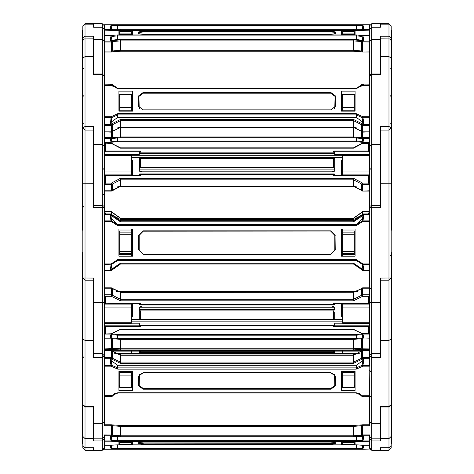 <?xml version="1.0" encoding="UTF-8"?>
<svg xmlns="http://www.w3.org/2000/svg" width="474" height="474" viewBox="0 0 474 474"><rect width="100%" height="100%" fill="white"/><g stroke="black" fill="none" stroke-linecap="round" stroke-linejoin="round"><path stroke-width="0.71" d="M356.252 24.778L356.252 25.637L362.106 25.637L362.888 24.968L363.576 27.451L362.717 28.12L362.717 29.299L362.106 25.637L362.888 24.778L111.112 24.778L362.888 24.778L363.576 27.451L363.576 29.536L362.255 29.299L361.455 30.164L353.456 30.164L353.456 29.299L362.255 29.299M335.26 24.778L143.267 24.778M353.456 29.299L120.544 29.299L356.252 29.299L356.252 25.637L117.748 25.637L117.748 29.299L111.283 29.299L111.894 25.637L117.748 25.637L117.748 24.778L111.112 24.778L110.424 27.451L110.424 29.536L112.137 29.732L112.545 30.164L353.456 30.164L353.456 30.609M120.544 30.609L120.544 29.299L111.621 29.299L111.402 30.117M362.888 24.778L369.613 24.778L369.613 29.625L362.598 29.625L363.576 29.536L363.576 27.451L362.888 24.968L363.576 27.451M104.387 24.968L111.112 24.968L111.894 25.637L111.112 24.778L111.894 25.637L111.112 24.778L104.387 24.778L104.387 29.625L111.402 29.625L112.356 30.3M82.849 29.927L82.849 26.283L85 23.7L93.615 23.7L93.615 27.255L93.615 24.144L85 24.144L85 450.3L102.236 450.3L104.387 448.143L104.387 449.222L117.748 449.222L117.748 448.363L111.894 448.363L111.112 449.222L111.894 448.363L111.283 445.88L110.424 446.549L111.112 449.032L104.387 449.032M391.151 29.139L391.151 25.857L391.151 30.164L391.583 30.164L391.583 230.115L391.151 230.115M369.613 78.625L369.613 51.085L368.671 52.022L362.598 52.022L362.557 40.995L363.576 40.995L362.717 40.551L362.106 36.38L362.888 35.74L363.576 38.595L363.576 40.995M391.151 38.009L391.151 26.283L389 23.7L391.151 25.857L389 23.7L371.764 23.7L380.385 23.7L380.385 27.255L380.385 24.144L389 24.144L389 450.3L391.151 448.143L391.151 379.241M369.613 41.985L369.613 41.096L362.598 41.096L361.579 41.89L369.613 41.985L369.613 51.085L361.579 50.991L362.598 52.016L353.456 51.192L362.012 51.844M380.385 24.144L380.385 23.7L371.764 23.7L369.613 25.857L371.764 23.7L369.613 25.857L369.613 41.096M82.849 25.857L85 23.7L102.236 23.7L93.615 23.7L102.236 23.7L104.387 25.857L104.387 51.085L105.329 52.022L111.402 52.022L112.421 50.991L112.545 41.546L111.746 40.651L112.545 41.546L120.544 40.859L353.456 40.859L353.456 39.899L120.544 39.899L120.544 51.198L353.456 51.192L353.456 50.262L120.544 50.262L111.402 51.085L111.402 52.022L120.544 51.198L353.456 51.198M83.341 39.662L82.849 38.353L85 36.22L93.615 36.22L93.615 73.938L102.236 73.938L102.236 356.916M131.31 34.507L131.31 31.693L119.679 31.693L119.679 34.507M93.615 23.7L93.615 24.144M82.849 26.283L82.849 41.037L82.849 30.164L82.417 30.164L82.417 230.115L82.849 230.115M390.659 39.662L391.151 38.353L391.151 42.269M391.151 41.7L391.151 42.062M342.69 34.507L342.69 31.693L354.321 31.693L354.321 34.507M391.151 38.353L389 36.22L380.385 36.22L380.385 73.938L371.764 73.938L371.764 74.637L380.385 74.637L380.385 56.643L389 56.643L391.151 58.101L391.151 127.95L389 126.493L380.385 126.493L380.385 205.467L371.764 205.467L371.764 207.689L380.385 207.689L380.385 183.254L391.151 183.195L391.151 133.212M362.717 85.202L363.576 84.129L362.598 84.094L369.613 84.105L369.613 124.745L362.598 124.745L363.576 124.603L362.717 123.21L362.106 117.635L362.888 117.309L363.576 121.273L363.576 124.603M111.947 84.242L104.387 84.105L104.387 124.745L111.402 124.745L111.402 125.61L112.545 124.632L111.746 123.809L112.137 124.644L112.545 124.632L120.544 120.651L353.456 120.651L353.456 119.43L120.544 119.43L120.544 127.346L112.421 131.292L112.421 125.083L111.402 124.745L112.137 124.644M103.308 194.144L104.387 195.223L104.387 171.659M82.849 96.797L82.849 58.101L82.849 127.95L85 126.493L93.615 126.493L93.615 205.467L102.574 205.497L103.729 206.077L104.333 207.132L104.387 270.097L111.402 270.097L111.402 270.476L112.534 269.457M104.387 171.078L104.387 174.124L131.31 174.124L131.31 171.078L104.387 171.078L104.387 155.389L131.31 155.389L131.31 154.696L104.387 154.696L104.387 155.389M131.31 111.135L131.31 94.273L119.679 94.273L119.679 111.135M82.849 41.037L83.181 39.881L84.514 38.933L93.615 38.88L93.615 56.643L85 56.643L82.849 58.101L82.849 54.948M82.849 123.501L82.849 116.231M82.849 115.543L82.849 115.141M82.849 114.388L82.849 107.983M369.613 190.785L362.598 191.069L369.613 190.785M391.151 116.231L391.151 404.814L391.151 278.025L380.385 278.084L380.385 353.669L371.764 353.669L369.904 354.742L369.613 396.673L362.598 396.673L363.576 396.655L362.764 395.962M391.151 115.543L391.151 115.141M391.151 114.388L391.151 113.938M391.151 112.368L391.151 96.797M391.151 95.967L391.151 42.459M391.151 41.037L390.801 39.852L389.486 38.933L380.385 38.88L380.385 56.643M369.613 154.696L369.613 155.389L342.69 155.389L342.69 154.696L369.613 154.696L369.613 145.945L369.613 214.497L362.598 214.497L361.455 215.563L362.255 215.907L361.863 215.166L353.456 220.967L353.456 221.856L120.544 221.856L120.544 220.967L112.137 215.166L110.424 215.036L111.017 215.717L112.545 215.563L111.402 214.929L111.621 215.717L112.137 215.166M369.613 195.223L369.613 168.086L370.692 169.159M369.613 174.124L342.69 174.124L342.69 171.078L369.613 171.078L369.613 155.389M342.69 111.135L342.69 94.273L354.321 94.273L354.321 111.135M104.387 221.429L111.112 221.429L111.894 221.038L111.112 220.884L111.112 221.429L117.748 225.648L356.252 225.648L356.252 224.759L362.106 221.038L362.888 220.884L362.888 221.429L362.106 221.038L362.717 216.719L363.576 215.036L362.598 214.929L369.613 214.929L369.613 270.097L362.598 270.097L363.576 269.99L362.717 268.325L362.112 264.231L362.888 264.415L363.576 267.443L363.576 269.99M82.849 252.446L82.417 252.446L82.417 349.374L82.849 349.374L82.849 278.025L93.615 278.084L93.615 353.669L102.236 353.669L104.387 355.826L104.387 396.673L111.775 396.608M118.927 230.974L119.679 230.974L119.679 254.425L118.927 254.425M119.679 254.425L131.31 254.425L131.31 230.974L119.679 230.974M82.849 127.95L85 130.107L93.615 130.107L93.615 183.254L82.849 183.195L82.849 133.212M391.151 129.509L391.151 127.95L389 130.107L380.385 130.107L380.385 183.254M370.692 288.417L369.613 287.345L369.613 314.475M354.321 254.425L342.69 254.425L342.69 230.974L354.321 230.974L354.321 254.425L355.073 254.425M82.849 128.904L82.849 404.814L85 406.36L93.615 406.36L93.615 438.823L102.236 438.823L102.236 450.3M119.679 371.515L119.679 387.673L131.31 387.673L131.31 371.515M104.387 323.339L131.31 323.339L131.31 322.735L104.387 322.735M104.387 307.916L131.31 307.916L131.31 304.871L104.387 304.871M82.849 278.025L85 280.175L93.615 280.175L93.615 340.373L85 340.373L82.849 338.827M391.151 361.046L391.151 359.95M391.151 370.289L391.151 365.975M391.151 252.446L391.583 252.446L391.583 443.836L391.151 443.836L391.151 444.861L391.151 442.224M391.151 278.025L389 280.175L380.385 280.175L380.385 340.373L389 340.373L391.151 338.827L391.151 331.373M369.613 307.916L342.69 307.916L342.69 304.871L369.613 304.871M369.613 323.339L342.69 323.339L342.69 322.735L369.613 322.735M354.321 371.515L354.321 387.673L342.69 387.673L342.69 371.515M380.385 438.569L380.385 406.97L389 406.97L391.151 404.814L389 406.36L380.385 406.36L380.385 438.823L371.764 438.823L371.764 440.921L380.385 440.921L380.385 438.569L389 438.569L391.151 436.424L391.151 445.548L391.151 437.366M117.748 441.578L117.748 440.636L111.894 440.281L111.017 436.133L111.746 436.151L112.421 434.931L104.387 434.865L104.387 441.176L111.112 441.176L111.894 440.281L111.112 441.176L117.748 441.578L356.252 441.578L356.252 440.636L362.106 440.281L362.888 441.176L362.106 440.281L362.717 436.234L363.576 435.837L362.598 435.736L369.613 435.736L369.613 434.865L369.613 447.9L371.764 450.045L369.613 448.143L370.775 450.057M104.387 441.176L104.387 447.9L104.387 445.264L104.387 447.9L102.236 450.045L93.615 450.3L93.615 447.699L93.615 450.045M82.417 349.374L82.417 443.836L82.849 443.836L82.849 386.375M104.387 348.746L104.387 357.39L111.402 357.39L111.443 358.415L110.424 358.415L111.746 359.185L112.545 358.344L111.443 358.415L111.621 359.055L112.137 358.368M131.31 442.408L131.31 444.073L119.679 444.061L119.679 442.408L131.31 442.408L131.31 441.91M119.679 441.91L119.679 442.408M359.239 353.48L140.357 353.337L139.279 352.265L139.279 351.086L131.31 351.092L131.31 353.154L114.246 353.142M112.379 351.092L131.31 351.092L131.31 350.292M82.849 436.424L82.849 404.814L85 406.97L93.615 406.97L93.615 438.569L85 438.569L82.849 436.424L82.849 448.143L82.849 443.996L82.849 448.143L85 450.3M82.849 437.366L82.849 437.069M82.849 436.566L82.849 439.967M82.849 385.629L82.849 385.172M82.849 384.71L82.849 379.241M105.465 350.778L104.713 350.47L104.387 350.801L104.47 333.974M362.426 337.944L369.613 338.187L369.613 338.987L361.579 339.058L362.213 337.962M391.151 404.814L391.151 436.424L391.151 432.365L391.583 432.365M391.151 357.106L391.151 349.374L391.583 349.374M333.643 353.337L334.721 352.158L334.721 351.086L342.69 351.092L342.69 350.292M361.621 351.092L342.69 351.092L342.69 353.154L359.754 353.142M354.321 441.91L354.321 444.073L342.69 444.073L342.69 441.91M371.764 450.3L380.385 450.3L380.385 447.705L389 447.705L391.151 445.548L389 447.693L380.385 447.693L380.385 450.3L389 450.3M362.888 449.222L356.252 449.222L356.252 448.363L362.106 448.363L362.888 449.222L362.106 448.363L362.717 445.88L363.576 446.549L362.888 449.032L369.613 449.032L362.888 449.222M391.151 448.143L391.151 444.861M362.598 30.117L362.598 29.625L361.644 30.3M104.387 25.857L102.236 23.7L102.236 27.255L104.387 29.394L104.387 30.069L117.748 30.614L356.252 30.609L117.748 30.609L111.503 30.17M371.764 23.7L371.764 27.255L369.613 29.394L371.764 27.255L380.385 27.255M117.748 34.946L117.748 35.906L356.252 35.906L356.252 34.946L117.748 34.946L111.112 35.479L110.424 38.595L110.424 40.995L112.137 41.173M139.172 33.944L138.959 32.273L143.267 31.728L330.734 31.965L143.267 31.965L143.267 31.515L330.734 31.272L143.267 31.272L138.959 32.06L138.959 33.861M143.267 31.272L138.74 31.847L138.74 33.713L143.267 34.288L138.953 33.885M330.734 31.272L335.26 31.847L335.26 33.713L330.734 34.288L335.047 33.885M356.252 34.946L362.888 35.74L369.613 35.74L369.613 85.243L362.888 85.243L356.252 88.567M362.888 30.069L369.613 30.069L369.613 29.394L369.613 30.075L356.252 30.614L362.497 30.17M110.424 38.595L111.283 39.194L111.017 40.675L111.621 40.675L111.402 41.985L112.421 41.89L111.402 41.096L104.387 41.096L104.387 35.74L111.112 35.74L111.894 36.38L111.112 35.479L104.387 35.479M93.615 39.324L102.236 39.324L102.236 73.938L104.387 76.095L104.387 85.243L111.112 85.243L117.748 88.567M111.562 138.527L110.424 138.378L111.443 138.378L111.402 137.519L112.545 137.685L111.823 138.503M111.283 138.532L111.894 141.495L111.112 142.307L110.424 140.114L110.424 138.378M110.916 138.532L120.544 137.75L120.544 136.998L353.456 136.998L353.456 137.75L120.544 137.744L112.19 138.378M104.387 142.307L117.748 141.773L356.252 141.773L117.748 141.773L117.748 141.021L356.252 141.021L356.252 141.773L362.888 142.307L363.576 140.114L363.576 138.378L362.438 138.527M356.152 127.654L120.544 127.601L353.456 127.346L362.598 131.819L362.557 138.378L363.576 138.378M362.177 138.503L361.455 137.685L353.456 136.998L353.456 127.062L120.544 127.062M371.764 27.255L371.764 73.938L369.987 74.88L369.613 76.095L371.764 74.637L371.764 205.467L370.277 206.066L369.667 207.138L369.613 220.884L362.888 220.884L363.576 217.708L362.717 218.23M117.748 113.677L117.748 114.892L356.252 114.892L356.252 113.677L117.748 113.677L111.112 116.782L110.424 124.603L111.443 124.603L111.621 123.951L111.017 123.951L111.283 121.326L110.424 121.273M139.605 108.321L139.172 106.976L138.959 96.044L143.267 92.874L330.734 92.874L330.734 93.177L143.267 93.177L143.267 92.726L330.734 92.726L330.734 92.424L143.267 92.424L138.959 95.902L138.74 106.537L143.267 109.867L330.734 109.867L143.267 109.867M143.267 109.855L138.959 106.686L143.267 109.855L330.734 109.855L335.041 106.828M362.983 123.951L362.255 123.809L361.455 124.632L361.579 131.292L362.598 131.819L362.598 124.745L361.579 125.083L362.598 125.61L369.613 125.61M356.252 113.677L362.888 116.782L362.888 117.309L369.613 117.309L369.613 145.945L371.764 144.487L380.385 144.487M104.387 125.61L111.402 125.61L111.402 132.104L112.421 131.292L111.402 132.104L111.402 137.519L104.387 137.519M112.421 214.947L120.544 220.688L111.402 214.23L112.421 215.22L111.402 214.23L104.387 214.23L104.387 191.069L111.402 191.069L112.421 190.489M104.387 190.785L111.402 190.785L111.402 183.059L112.421 184.048L112.421 190.258L111.923 190.939L120.544 186.235L353.456 186.235L362.598 191.058M362.598 143.344L353.456 148.166L120.544 148.166L111.402 143.409L111.402 143.059L112.374 143.669L104.671 143.059L104.387 154.382L104.387 136.625M368.535 183.059L362.598 183.059L361.579 184.048L353.456 179.818L120.544 179.818L120.544 178.301L353.456 178.301L362.598 183.059L362.598 190.785L361.579 190.258L361.579 184.048L362.598 184.576L369.613 184.576L368.535 183.059L368.535 175.457L369.613 175.06M120.544 148.166L120.544 147.817L112.421 143.871M353.456 148.166L353.456 147.817L120.544 147.817M104.387 175.06L105.465 175.457L105.465 183.059L104.387 184.576L111.402 184.576L120.544 179.818L120.544 186.235L353.456 186.235L353.456 178.301M120.544 263.189L120.544 264.03L353.456 264.024L362.557 269.99L362.255 269.137L361.455 269.433L353.456 264.024L353.456 263.189L120.544 263.189L111.746 269.137L112.137 269.854L112.545 269.433L111.746 269.137M117.748 259.663L117.748 260.499L356.252 260.499L356.252 259.663L117.748 259.663L111.112 263.882L110.424 269.99L112.137 269.854M117.748 225.648L117.748 224.652L111.283 218.194M330.734 231.022L143.267 231.223L330.734 231.022L335.041 235.329L330.734 230.814L143.267 230.814L330.734 231.022M143.267 230.814L138.74 235.335L138.74 249.976L143.267 254.265L330.734 254.046L330.734 254.497L335.26 249.976L335.041 235.329L335.26 249.976M138.74 235.335L138.959 249.97L143.267 254.497L330.734 254.497M120.544 220.688L353.456 220.967L120.544 220.688L353.456 220.688L361.579 214.947L362.598 214.929L362.598 214.23L361.579 214.947L362.598 214.23L369.613 214.23L369.613 191.069L362.598 191.069L361.579 190.489M362.598 270.476L362.598 270.097L361.585 269.765L362.598 270.476L369.613 270.476L362.598 270.476L361.466 269.457M356.252 259.663L362.888 263.882L362.888 264.415L369.613 264.415L369.613 353.657M111.283 121.326L111.894 117.635L104.387 117.309L104.387 214.497L111.402 214.497L111.402 214.929L104.387 214.929L104.387 220.884L111.112 220.884L110.424 217.708L111.283 218.23L111.017 215.717M361.431 215.344L353.456 219.521L120.544 219.521L120.544 218.135L112.421 212.405L111.402 213.063L111.402 211.688L104.387 211.688L111.402 211.688L112.415 212.388M353.456 219.521L353.456 218.135L120.544 218.135L112.545 212.731M368.535 214.23L368.535 213.063L362.598 213.063L362.598 211.688L369.613 211.688L362.598 211.688L353.456 218.135L361.455 212.731M369.613 207.624L371.764 207.689L371.764 357.372L380.385 357.372L380.385 340.373M362.106 395.357L356.252 392.792L117.748 392.792L111.112 395.725L110.424 396.655L111.799 396.602L112.492 396.033L111.621 396.359L112.137 396.424M117.748 369.116L117.748 365.27L111.283 360.773L111.283 361.621L110.424 361.733L111.112 366.183L117.748 369.116L356.252 369.116L356.252 367.901L117.748 367.901L111.894 365.312L111.112 365.673L104.387 365.673L104.387 358.279L111.402 358.279L112.421 357.894L111.402 357.39L111.402 350.47L112.362 351.062L111.402 350.47L104.713 350.47M120.544 362.1L120.544 363.321L353.456 363.321L353.456 362.1L120.544 362.1L112.545 358.344L112.421 351.299L120.544 355.293L353.456 355.293L353.456 362.1L361.455 358.344L362.379 359.055L361.455 358.344L361.579 357.894L362.598 358.279L362.598 357.39L361.579 357.894L361.579 351.299L362.598 350.47L353.456 355.293L353.456 353.853L120.544 353.853L120.544 362.1M143.267 388.431L139.172 385.581L143.267 388.733L143.267 388.431L330.734 388.431L330.734 389.195L335.26 386.049L335.041 375.704L331.841 372.807M335.26 386.049L335.26 375.858L330.734 372.712L143.267 372.712L138.74 375.858L138.74 386.049L143.267 389.195L330.734 389.195M330.734 388.431L334.828 385.581L330.734 388.733L143.267 388.733L143.267 389.195M120.544 355.269L112.362 351.062M353.456 355.269L353.456 354.967L120.544 354.967M369.613 395.725L362.888 395.725L363.576 396.655M369.613 366.183L362.888 366.183L362.106 365.312L362.888 365.673L362.888 366.183L356.252 369.116M93.615 423.359L102.236 423.359L102.236 438.823L104.387 436.673L104.387 440.933L111.112 440.933L110.424 438.166L111.283 437.549L111.283 436.37L117.748 436.992L356.252 436.992L362.717 436.37L362.717 437.549L363.576 438.166L362.888 440.933L369.613 440.933L369.613 436.673L371.764 438.823L371.764 423.359L369.613 421.813L369.613 420.604M112.065 288.062L112.545 288.702L111.402 287.86L104.387 287.866L111.402 287.86M104.701 325.822L139.593 325.822L140.357 326.58L105.465 326.58L104.387 324.743L104.387 333.732L104.713 334.063L111.402 334.063L112.421 333.234M362.598 287.86L369.613 287.86L362.598 287.86L362.598 296.303L353.456 300.8L120.544 300.8L120.544 292.203L112.545 288.702L111.751 287.919L112.421 288.69L112.421 295.278L111.402 296.303L111.402 288.186L104.387 288.186M111.402 334.063L120.544 329.264L353.456 329.264L362.598 334.063L361.638 333.471L368.535 333.755L368.535 326.58L369.613 324.743M353.456 300.8L353.456 292.203L120.544 292.464M356.252 291.741L117.191 291.747M120.544 329.566L353.456 329.566L353.456 329.264M362.58 445.204L362.717 445.88L362.717 445.246L356.252 444.855L117.748 444.855L117.748 448.363L356.252 448.363L356.252 444.855L117.748 444.855L104.387 445.258L111.283 445.246L111.283 445.88L111.112 445.258M362.124 424.87L353.456 425.385L120.544 425.379L120.544 436.726L353.456 436.726L353.456 435.784L120.544 435.784L112.545 435.262L110.424 435.837L111.017 436.133M143.267 443.67L139.172 443.279L138.959 443.705L138.959 442.378L138.959 443.492L143.267 443.907L330.734 443.67L330.734 444.357L335.26 443.919L335.041 442.39L335.041 443.705L330.734 444.12L143.267 444.12L330.734 444.357M143.267 444.357L138.74 443.919L138.74 442.515L143.267 442.076L330.734 442.076L143.267 442.076L138.929 442.39M111.876 424.87L120.544 425.379L353.456 425.379L353.456 435.784L361.455 435.262L362.255 436.151L361.455 435.262L361.579 434.931L362.598 435.736L362.598 434.865L361.579 434.931L361.579 425.8L362.598 425.729L362.598 424.757L361.579 425.8L353.456 426.351L120.544 426.351L111.402 425.729L111.402 435.736L111.621 436.133L112.137 435.653M362.717 445.88L362.717 445.246L369.613 445.258L356.252 444.855M104.387 435.736L111.402 435.736L112.421 434.931L112.421 425.8L111.686 424.793L111.402 425.729L104.387 425.729L104.387 400.453M139.729 350.292L368.535 350.286L368.535 349.297L369.613 348.117L361.579 348.189L361.579 339.058L362.598 338.187L362.598 349.297L353.456 349.919L120.544 349.919L120.544 339.307L112.545 338.786L111.597 337.938L112.545 338.786L111.402 338.987L111.443 338.116L110.424 338.116L111.574 337.944M111.473 334.057L111.894 334.798L111.112 334.063M104.387 338.187L111.402 338.187L112.421 339.058L112.421 348.189L111.402 349.297L111.402 338.987L104.387 338.987M111.538 334.051L117.748 334.377L117.748 338.489M353.456 349.919L353.456 339.307L120.544 339.307L120.544 338.531L353.456 338.531L120.544 338.531L112.101 338.039M363.054 337.938L362.302 337.944L362.557 338.116L361.455 338.786L353.456 339.307L353.456 338.531L361.899 338.039M111.586 334.046L117.748 334.383L356.252 334.377L356.252 335.159L117.748 335.159L111.894 334.798L111.283 337.008L110.424 336.285L111.112 334.117L104.387 334.117M362.527 334.057L362.106 334.798L362.888 334.063M335.26 443.919L335.26 442.515L330.734 442.076L335.071 442.39M82.849 42.459L82.849 38.009M104.387 29.394L102.236 27.255L102.236 39.324L104.387 41.463L104.387 76.095L102.236 74.637L93.615 74.637L93.615 56.643M111.402 270.476L104.387 270.476L111.402 270.476L112.415 269.765L111.402 270.097L111.621 269.327L111.017 269.327L111.894 264.219L104.387 264.415L104.387 353.657M117.623 88.336L111.971 84.254L110.424 84.129L112.545 84.947M103.308 169.159L104.387 168.086M390.072 69.032L390.884 68.671L391.151 67.96M357.965 393.183L361.455 395.826M361.94 288.062L361.609 288.382M362.243 85.539L362.77 85.243M361.881 84.342L361.496 84.769L362.557 84.129L362.379 84.461L362.983 84.461M111.757 85.539L111.23 85.243M83.868 123.578L82.956 124.176M362.278 395.689L362.9 395.968M111.722 395.689L111.1 395.968M361.863 288.109L361.455 288.702L353.456 292.203L120.544 292.203L112.391 288.382M370.692 396.394L369.821 396.839L369.613 397.467L369.613 425.729L368.642 424.757L353.456 425.379M111.112 24.968L110.424 27.451L111.112 24.968L110.424 27.451L111.283 28.12L111.283 29.299L111.283 28.12L111.283 29.299L110.424 29.536M112.48 30.312L111.621 29.299L111.017 29.299M361.863 29.732L362.557 29.536L361.52 30.312M112.545 30.164L111.746 29.299M341.505 31.053L341.505 34.507L355.073 34.507L355.073 31.053L341.505 31.053L341.505 34.507M132.495 31.053L132.495 34.507L118.927 34.507L118.927 31.053L132.495 31.053L132.495 34.507M363.576 38.595L362.717 39.194L362.717 40.361L356.252 39.538L117.748 39.538L117.748 35.906L111.894 36.38L111.283 39.194M111.283 40.361L117.748 39.538M362.983 40.675L362.255 40.651L361.455 41.546L362.557 40.995L362.379 40.675L361.863 41.173M361.455 41.546L361.579 50.991L353.456 50.262L353.456 40.859L361.455 41.546M335.041 32.273L330.734 31.515L335.041 32.273L330.734 31.965M335.041 33.861L335.26 31.847M355.073 34.507L355.073 31.053M111.017 40.675L110.424 40.995M118.927 34.507L118.927 31.053M104.387 80.236L104.387 51.085L111.402 51.085L111.402 41.985L104.387 41.985M104.387 138.301L111.402 138.301L112.421 137.43L112.421 131.405M112.137 138.165L112.545 137.685L120.544 136.998L120.544 127.601L117.848 127.654M117.748 137.804L117.748 141.021L111.894 141.495L111.112 142.182L104.387 142.182M111.283 139.38L110.424 140.114M120.544 137.75L353.456 137.75L362.409 138.532L361.579 137.43L362.598 138.301L369.613 138.301M361.863 138.165L363.084 138.532M362.717 138.532L362.106 141.495L362.888 142.182L369.613 142.182M362.717 139.38L363.576 140.114M391.151 38.536L391.151 35.728M391.151 39.206L391.151 40.977M362.598 84.094L369.613 84.094L369.613 65.056M341.505 91.156L341.505 111.135L355.073 111.135L355.073 91.156L341.505 91.156M132.495 91.156L132.495 111.135L118.927 111.135L118.927 91.156L132.495 91.156M111.283 85.225L111.017 84.461M362.717 122.126L356.252 117.368L117.748 117.368L117.748 114.892L111.894 117.635L111.112 116.782L104.387 116.782M111.283 123.21L111.283 122.126L117.748 117.368M355.073 94.8L354.321 94.8M342.69 94.8L341.505 94.8M118.927 94.8L119.679 94.8M131.31 94.8L132.495 94.8M131.31 98.853L132.495 98.853M341.505 98.853L342.69 98.853M132.495 100.162L131.31 100.162M341.505 100.162L342.69 100.162M369.613 85.51L362.16 85.628L363.576 84.633L362.77 85.196M361.863 124.644L362.557 124.603L362.379 123.951L361.455 124.632L353.456 120.651L353.456 127.062L361.626 131.494M362.717 121.326L363.576 121.273M334.395 108.321L334.828 106.976L335.041 95.902L330.734 92.726L335.041 96.044L335.041 106.686L335.26 95.754L335.26 106.537L330.734 109.867M362.598 131.819L369.613 131.819L362.598 132.104M361.455 84.947L356.377 88.336M131.31 96.477L132.495 96.477M341.505 96.477L342.69 96.477M111.971 84.254L111.402 84.094L111.621 84.461L112.119 84.342M104.387 85.51L111.84 85.628L110.424 84.633L111.23 85.196M111.402 131.819L104.387 131.819L111.402 132.104M111.017 123.951L110.424 124.603M139.279 175.001L104.387 175.001L104.387 174.124M118.927 96.299L119.679 96.299M131.31 155.389L131.31 171.078M131.31 174.124L131.31 175.001M82.849 74.773L82.849 61.928M334.721 166.001L334.721 169.117L139.279 169.117L140.357 167.595L333.643 167.595L334.721 169.117L334.721 171.155L139.279 171.155L139.563 158.523L140.357 158.873L140.357 167.595M139.557 171.155L141.436 171.961L332.564 171.961L334.443 171.155M112.101 190.832L112.545 190.216L120.544 186.235M104.701 175.107L139.593 175.107L140.357 175.457L105.465 175.457M139.593 151.781L140.357 151.01L140.357 152.13L333.643 152.13L334.721 153.653L139.279 153.653L139.593 151.781L104.701 151.781L105.465 151.01L140.357 151.01M104.701 151.781L104.387 152.859M131.31 164.028L132.495 164.028M131.31 160.384L132.495 160.384L132.495 175.001M140.357 152.13L139.279 153.653L139.279 154.382L104.387 154.382L104.387 154.696M139.593 175.107L139.279 174.272L139.563 173.988L140.357 174.331L140.357 175.457M342.69 164.028L341.505 164.028M342.69 155.691L131.31 155.691M342.69 157.688L131.31 157.688M334.721 154.382L369.613 154.382L369.613 152.859L369.299 151.781L334.407 151.781L334.721 154.382M333.643 167.595L333.643 158.873L334.437 158.523L334.721 158.808L334.721 169.117M368.535 175.457L333.643 175.457L333.643 174.331L334.437 173.988L334.721 174.272L334.407 175.107L369.299 175.107M334.721 175.001L369.613 175.001M369.613 179.16L369.613 183.059M342.69 160.384L341.505 160.384L341.505 175.001M353.456 186.235L361.455 190.216L362.029 190.909M333.643 152.13L333.643 151.01L368.535 151.01L368.535 143.409L369.329 143.059L369.613 143.344M368.535 151.01L369.299 151.781M333.643 151.01L334.407 151.781M333.643 175.457L334.407 175.107M334.721 152.859L334.721 153.653M391.151 54.948L391.151 58.101M391.151 117.73L391.151 116.628M391.151 115.697L391.151 115.218M391.151 111.248L391.151 110.946M391.151 110.543L391.151 107.983M390.132 96.346L391.151 95.274L391.151 61.928M342.69 155.389L342.69 171.078M342.69 174.124L342.69 175.001M355.073 96.299L354.321 96.299M341.505 229.09L341.505 256.221L355.073 256.221L355.073 229.09L341.505 229.09L341.505 253.229L342.69 253.229M132.495 229.09L132.495 256.221L118.927 256.221L118.927 229.09L132.495 229.09L132.495 253.229L131.31 253.229M117.748 224.652L356.252 224.652L362.717 218.194M341.505 256.061L355.073 256.061M132.495 256.061L118.927 256.061M362.983 215.717L362.379 215.717L362.557 215.036L361.863 215.166M362.983 269.327L361.863 269.854M369.613 263.882L362.888 263.882L362.106 264.219L362.717 266.886L363.576 267.443M369.613 214.23L362.598 214.23M356.252 224.652L117.748 224.759L111.894 221.038L111.283 218.23M104.387 263.882L111.112 263.882L111.894 264.219L117.748 260.499L111.894 264.219L111.283 266.886L110.424 267.443M111.017 269.327L110.424 269.99M131.31 229.09L131.31 230.974M104.387 207.624L93.615 207.689L93.615 183.254M131.31 254.425L131.31 256.061M112 214.408L111.402 213.063L105.465 213.063L104.387 211.955L111.402 211.955L120.544 218.413L353.456 218.413L361.461 212.719M132.495 253.075L131.31 253.075M132.495 253.91L131.31 253.91M341.505 253.075L342.69 253.075M131.31 253.851L132.495 253.851M341.505 253.851L342.69 253.851M341.505 253.91L342.69 253.91M368.535 213.063L369.613 211.955L362.598 211.955L361.579 212.672L362.598 213.063L362 214.408M391.151 179.421L391.151 178.514M391.151 173.383L391.151 172.678M391.151 167.719L391.151 163.18M391.151 159.063L391.151 157.309M391.151 138.378L391.151 128.904M390.132 255.237L391.151 256.274M342.69 229.09L342.69 230.974M342.69 254.425L342.69 256.061M355.073 230.974L354.321 230.974M341.505 371.515L341.505 390.392L355.073 390.392L355.073 371.515L341.505 371.515M132.495 371.515L132.495 390.392L118.927 390.392L118.927 371.515L132.495 371.515M104.387 366.183L111.112 366.183L111.894 365.312L111.017 359.055M111.283 359.748L111.283 360.773M117.748 365.27L356.252 365.27L362.717 360.773L362.717 359.748L363.576 358.415L363.576 361.733L362.888 365.673L369.613 365.673L369.613 358.279L361.863 358.368M111.894 395.357L111.112 395.962L104.387 395.962L104.387 421.813L104.387 396.667L111.402 396.667L111.621 396.359L111.017 396.359L111.236 395.962M341.505 386.523L342.69 386.523M354.321 386.523L355.073 386.523M132.495 386.523L131.31 386.523M119.679 386.523L118.927 386.523M132.495 380.788L131.31 380.788M342.69 382.18L341.505 382.18M132.495 382.18L131.31 382.18M341.505 380.788L342.69 380.788M362.225 396.608L361.935 396.471M363.576 358.415L362.557 358.415L362.379 359.055L362.983 359.055M356.252 365.27L356.252 367.901L362.106 365.312L362.717 361.621L363.576 361.733M362.983 396.359L361.863 396.424M104.387 395.725L111.828 395.589L117.748 393.035L356.252 393.035L362.675 395.938L369.613 395.962L369.613 421.813M362.9 396.009L363.576 396.341M369.613 343.312L369.613 357.39L362.598 357.39L362.598 350.801L369.613 350.801L369.287 350.47L362.598 350.47M368.535 350.778L369.287 350.47M362.717 361.621L362.717 359.748M131.31 384.426L132.495 384.426M341.505 384.426L342.69 384.426M111.1 396.009L110.424 396.341M138.74 386.049L138.959 375.704L142.159 372.807M112.545 395.826L116.035 393.183M111.017 396.359L110.424 396.655M104.387 343.312L104.387 350.801L111.402 350.801M104.387 345.984L104.387 324.074M119.679 385.386L118.927 385.386M131.31 307.916L131.31 322.735M104.387 355.826L102.236 357.372L93.615 357.372L93.615 340.373M131.31 303.787L131.31 304.871M334.721 312.088L334.721 319.126L334.389 319.452L139.611 319.452L140.357 319.15L333.643 319.15L334.389 319.452M332.564 307.223L332.564 305.949L334.697 307.223M139.279 312.088L139.279 309.386L140.357 310.908L140.357 319.15M112.137 288.109L111.799 287.931M104.713 334.063L111.402 333.755L120.544 329.264M104.387 303.769L139.611 303.787L140.357 303.484L140.357 304.545L333.643 304.545L334.389 304.847L334.721 303.787M139.611 303.787L104.713 303.787L140.357 303.484M120.544 300.8L111.402 296.303L105.465 296.303L104.387 294.781L111.402 294.781L120.544 299.278L353.456 299.278L361.579 295.278L361.579 288.69L353.456 292.464M132.495 313.018L131.31 313.018M132.495 303.787L132.495 316.887L131.31 316.887M334.389 304.847L139.611 304.847L139.279 303.787M368.535 326.58L333.643 326.58L333.643 325.519L140.357 325.519L139.279 323.997L139.279 324.743L139.279 323.221L131.31 323.221M139.593 325.822L139.279 324.743M333.643 319.15L333.643 310.908L334.721 309.386L334.721 307.223L139.279 307.223L139.279 319.126L139.611 319.452M139.611 304.847L140.357 304.545M332.564 305.949L141.436 305.949L139.303 307.223M341.505 313.018L342.69 313.018M131.31 321.828L342.69 321.828M342.69 319.435L334.526 319.435M139.475 319.435L131.31 319.435M333.643 325.519L334.721 323.997L334.721 323.221L342.69 323.221M341.505 303.787L341.505 316.887L342.69 316.887M362.201 287.931L361.579 288.69L362.598 288.186L369.613 288.186M368.535 296.303L369.613 294.781L369.613 303.769L334.389 303.787L369.287 303.787L368.535 303.484L368.535 296.303L362.598 296.303L361.579 295.278L362.598 294.781L369.613 294.781M333.643 304.545L333.643 303.484L334.389 303.787M333.643 326.58L334.407 325.822L369.299 325.822M369.613 333.732L369.287 334.063L368.535 333.755M139.279 323.997L334.721 323.997L334.407 325.822M334.721 323.997L334.721 324.743M391.151 373.234L391.151 384.71M369.613 310.452L369.613 324.074M342.69 303.787L342.69 304.871M342.69 307.916L342.69 322.735M354.321 385.386L355.073 385.386M341.505 441.91L341.505 444.523L355.073 444.523L355.073 441.91L341.505 441.91L341.505 444.523M132.495 441.91L132.495 444.523L118.927 444.523L118.927 441.91L132.495 441.91L132.495 444.523M362.983 436.133L361.863 435.653M362.598 424.763L368.642 424.757M355.073 441.91L355.073 444.523M120.544 425.379L105.358 424.757L104.387 425.729L104.387 422.535M118.927 441.91L118.927 444.523M104.387 397.467L104.387 425.729L104.387 397.467M104.387 434.865L104.387 438.776L102.236 440.921L93.615 440.921L93.615 438.569M104.096 437.757L104.387 438.776M82.849 433.971L82.849 432.365L82.417 432.365M112.137 338.323L110.946 337.938M131.31 353.094L139.593 353.094L140.357 353.48L114.761 353.48M104.387 349.362L105.358 350.292L140.357 350.286M120.544 349.919L105.465 349.297L104.387 348.117L120.544 348.74L353.456 348.74L361.579 348.189L362.598 349.297L368.535 349.297M111.787 337.962L120.544 338.531M111.283 337.008L111.283 337.938M139.593 353.094L139.279 352.265M139.279 350.292L139.279 351.489L140.251 352.46L333.749 352.46L334.721 351.489L334.721 350.292M139.291 350.292L140.357 351.317L140.357 352.455M333.643 350.434L334.271 350.292M333.643 352.455L333.643 351.317L334.709 350.292M353.456 338.531L362.302 337.944L361.863 338.323M356.252 338.489L356.252 335.159L362.106 334.798L362.717 337.008L363.576 336.285L362.888 334.117L369.613 334.117M369.613 349.362L369.299 350.049L368.535 350.286M333.643 353.48L334.407 353.094L342.69 353.094M362.717 337.938L362.717 337.008L362.717 337.938M334.46 352.158L334.407 353.094M391.151 439.955L391.151 437.834M369.613 337.447L369.613 335.509M369.904 437.757L369.613 438.776L371.764 440.921L371.764 450.045L380.385 450.045M369.613 348.117L369.613 341.363M117.748 449.222L356.252 449.222M143.267 449.222L330.734 449.222M104.387 448.143L103.35 449.986M82.849 436.957L82.849 437.295M82.849 443.836L82.849 448.143M82.849 444.861L82.849 443.86M391.151 344.32L391.151 345.054M391.151 443.326L391.151 442.935M369.613 24.968L362.888 24.968M111.988 51.844L120.544 51.192M356.252 39.538L356.252 35.906L362.106 36.38L362.888 35.479L369.613 35.479M143.267 34.288L330.734 34.288L143.267 34.282M120.544 39.899L111.746 40.651M353.456 39.899L362.255 40.651M139.172 32.487L143.267 31.965M334.828 33.944L334.828 32.487M335.26 33.713L335.041 33.927M111.112 30.075L104.387 30.069M138.74 31.847L138.959 32.06M138.74 33.713L138.959 33.927M102.236 27.255L93.615 27.255M131.31 33.897L119.679 33.897M119.679 31.711L131.31 31.711M111.112 142.301L104.387 142.301M117.748 141.762L111.503 142.206M356.252 137.804L356.252 141.021L362.106 141.495L362.888 142.307L369.613 142.307M353.456 137.744L361.81 138.378M362.888 142.301L369.613 142.301M356.252 141.762L362.497 142.206M361.579 131.405L361.579 137.43L369.613 137.519M361.579 130.237L361.579 128.33M380.385 39.324L371.764 39.324L369.613 41.463M354.321 31.711L342.69 31.711M342.69 33.897L354.321 33.897M117.748 88.614L356.252 88.614M356.252 117.368L356.252 114.892L362.106 117.635L362.888 116.782L369.613 116.782M143.267 92.424L138.74 95.754L138.74 106.537M330.734 92.424L335.26 95.754M111.746 84.603L116.195 88.205M362.255 84.603L357.805 88.205M120.544 119.43L111.746 123.809M353.456 119.43L362.255 123.809M139.172 96.192L143.267 93.177M334.828 96.192L330.734 93.177M111.894 85.824L117.748 88.336L356.252 88.336L362.106 85.824M363.576 84.129L363.576 84.633M335.26 106.537L330.734 109.855M110.424 84.129L110.424 84.633M93.615 144.487L102.236 144.487L104.387 145.945L104.387 151.402M131.31 107.616L119.679 107.616M119.679 94.972L131.31 94.972M119.679 110.211L131.31 110.211M141.436 171.155L141.436 171.961M111.402 191.058L104.387 191.058M105.465 183.059L111.402 183.059L120.544 178.301M105.465 143.409L105.465 151.01M118.737 186.596L355.263 186.596M333.643 158.873L140.357 158.873M332.564 171.155L332.564 171.961M333.643 174.331L140.357 174.331M368.535 143.409L362.598 143.409L361.579 143.871M354.321 94.972L342.69 94.972M342.69 107.616L354.321 107.616M354.321 110.211L342.69 110.211M369.613 221.429L362.888 221.429L356.252 225.648M330.734 230.814L335.26 235.335M138.74 249.976L143.267 254.497M111.746 215.907L120.544 221.856M362.255 215.907L353.456 221.856M353.456 263.189L362.255 269.137M330.734 254.265L335.041 249.97L330.734 254.265M143.267 254.046L139.172 249.958L139.172 235.317L143.267 231.223M330.734 254.046L334.828 249.958L334.828 235.317L330.734 231.223M363.576 215.036L363.576 217.708M356.252 260.499L362.106 264.219L356.252 260.499L117.748 260.499M110.424 215.036L110.424 217.708M112.415 269.765L120.544 264.024L353.456 264.03M138.959 235.329L143.267 231.022L138.959 235.329M93.615 302.513L104.387 302.453M131.31 232.147L119.679 232.147M131.31 251.439L119.679 251.439M119.679 234.269L131.31 234.269M119.679 253.466L131.31 253.466M131.31 255.8L132.495 255.8M105.465 213.063L105.465 214.23M120.544 219.521L112.569 215.344M341.505 255.8L342.69 255.8M380.385 302.513L369.613 302.453M342.69 232.147L354.321 232.147M354.321 234.269L342.69 234.269M342.69 251.439L354.321 251.439M354.321 253.466L342.69 253.466M111.746 359.185L120.544 363.321M362.255 359.185L353.456 363.321M114.418 393.645L111.746 396.223M359.582 393.645L362.255 396.223M335.041 385.895L330.734 388.887L143.267 388.887L138.959 385.895M139.172 385.581L139.486 374.306M334.828 385.581L334.514 374.306M341.505 380.746L342.69 380.746L341.505 380.746M335.26 375.858L330.734 372.777L143.267 372.777L138.74 375.858M110.424 358.415L110.424 361.733M131.31 380.746L132.495 380.746L131.31 380.746M102.236 357.372L102.236 423.359L104.387 421.813M131.31 372.546L119.679 372.546M131.31 387.068L119.679 387.068M119.679 375.118L131.31 375.118M105.465 326.58L105.465 333.755M105.465 296.303L105.465 303.484M140.357 325.519L140.357 326.58M141.436 307.223L141.436 305.949M356.809 291.747L356.252 291.889M333.643 310.908L140.357 310.908M139.279 309.386L334.721 309.386M333.643 303.484L368.535 303.484M361.579 333.234L353.456 329.566M369.613 355.826L371.764 357.372L371.764 423.359L380.385 423.359M342.69 372.546L354.321 372.546M354.321 375.118L342.69 375.118M342.69 387.068L354.321 387.068M369.613 441.176L356.252 441.578M111.746 436.151L120.544 436.726M362.255 436.151L353.456 436.726M356.252 436.992L356.252 440.636L117.748 440.636L117.748 436.992M138.74 443.919L330.734 443.907L335.041 443.492L334.828 442.331M139.172 443.279L139.172 442.331M330.734 443.67L334.828 443.279M369.613 438.776L369.613 434.865L362.598 434.865L362.598 425.729L369.613 425.729L369.613 396.673L362.598 396.673M363.576 435.837L363.576 438.166M335.26 442.515L335.041 442.295M111.42 445.204L117.748 444.855M110.424 435.837L110.424 438.166M138.74 442.515L138.959 442.295M85 447.693L93.615 447.693L85 447.705L82.849 445.548L85 447.705M110.424 338.116L110.424 336.285M105.465 349.297L105.465 350.286M120.544 353.859L353.456 353.859M362.462 334.051L356.252 334.383L117.748 334.377M333.643 351.317L140.357 351.317M363.576 338.116L363.576 336.285M354.321 442.408L342.69 442.408M363.576 445.264L363.576 446.549M110.424 445.264L110.424 446.549M104.387 65.056L104.387 76.095M368.671 52.022L362.598 52.022M105.329 52.022L111.402 52.022M93.615 27.237L102.236 27.237M82.417 30.164L82.849 30.164M380.385 27.237L371.764 27.237M369.613 76.095L369.613 51.085M104.387 84.094L111.402 84.094M120.544 127.346L112.374 131.494M83.868 96.346L82.849 95.274M82.417 45.344L82.849 45.344M83.928 69.032L82.849 67.96M104.671 143.059L111.402 143.059M117.623 186.827L356.377 186.827M139.563 158.523L334.437 158.523M139.563 173.988L334.437 173.988M369.329 143.059L362.598 143.059L353.456 147.817M391.583 45.344L391.151 45.344M369.613 136.625L369.613 151.402M390.132 123.578L391.044 124.176M361.455 269.433L361.585 269.765M353.456 220.688L361.579 214.947M104.387 214.23L111.402 214.23M112.539 269.445L120.544 264.03M104.102 354.753L104.387 353.681M82.417 133.188L82.849 133.188M82.897 128.418L82.849 128.881M83.928 206.421L82.849 207.499M112.539 212.719L111.402 211.688M353.456 218.135L120.544 218.135M362.598 211.688L361.585 212.399M391.103 128.418L391.151 128.881M391.583 133.188L391.151 133.188M369.898 354.753L369.613 353.681M353.456 354.967L361.638 351.062M111.402 396.673L111.799 396.602M104.387 314.475L104.387 350.801M83.868 357.52L82.849 356.442M116.035 291.35L357.965 291.35M369.287 334.063L362.598 334.063M369.613 358.705L369.613 359.067M391.151 385.569L391.151 386.375M370.692 371.409L369.613 370.33M105.358 424.757L111.402 424.757M131.31 444.073L119.679 444.073M131.31 353.154L114.258 353.154M140.251 350.292L105.358 350.292M333.749 350.44L140.251 350.44M333.749 352.46L140.251 352.46M333.749 350.292L368.642 350.292M356.252 334.377L362.414 334.046M342.69 444.073L354.321 444.073M342.69 353.154L359.742 353.154"/></g></svg>
